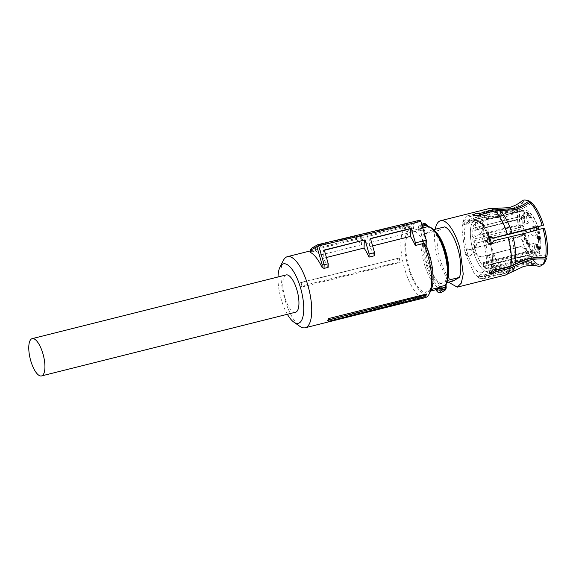 <?xml version="1.0" encoding="UTF-8"?>
<svg xmlns="http://www.w3.org/2000/svg" width="576" height="576" viewBox="0 0 576 576"><rect width="100%" height="100%" fill="white"/><g stroke="black" fill="none" stroke-linecap="round" stroke-linejoin="round"><path stroke-width="0.43" stroke-dasharray="2.88 2.16" d="M295.546 312.228A19.224 6.797 75.9 0 1 284.515 296.158A19.224 6.797 75.9 0 1 285.559 275.191A19.224 6.797 75.9 0 1 286.193 274.932M301.997 286.985L301.313 286.092A38.016 13.435 75.9 0 1 300.65 282.514L301.169 282.607A36.648 12.953 75.9 0 0 301.997 286.985L400.111 262.375L398.246 262.138L301.313 286.092M419.976 220.19L413.719 223.783L413.532 228.989L410.904 226.994A36.648 12.953 -104.1 0 0 407.326 226.591A36.648 12.953 -104.1 0 0 406.116 227.081A36.648 12.953 -104.1 0 0 404.136 267.048A36.648 12.953 -104.1 0 0 425.153 297.684M283.32 260.496A36.648 12.953 -104.1 0 0 283.752 295.366A36.648 12.953 -104.1 0 0 299.822 326.311M301.169 282.607L399.276 258.005A36.648 12.953 -104.1 0 0 400.111 262.375M399.276 258.005L300.65 282.514M397.519 258.293A37.555 13.277 -104.1 0 0 398.246 262.138M372.607 245.902L369.497 246.679A36.648 12.953 -104.1 0 1 374.443 255.758M326.426 257.486L323.165 258.3L323.438 250.531L324.353 250.308M328.111 267.379A36.648 12.953 -104.1 0 0 323.165 258.3M310.709 252.598L311.429 251.95L311.234 248.429M410.904 226.994L402.732 229.046A36.648 12.953 -104.1 0 1 407.858 233.136L366.977 243.389A36.648 12.953 -104.1 0 0 361.85 239.299L356.393 240.667A36.648 12.953 -104.1 0 1 361.526 244.757L320.645 255.01A36.648 12.953 -104.1 0 0 315.511 250.92L311.429 251.95M425.736 295.848L327.622 320.458M413.532 228.989A33.646 11.894 -104.1 0 0 409.673 229.27A33.646 11.894 -104.1 0 0 408.298 267.574A33.646 11.894 -104.1 0 0 428.256 293.638A33.646 11.894 -104.1 0 0 430.898 290.57M287.366 314.28A30.636 10.829 75.9 0 1 278.014 276.984M370.534 238.723L369.778 238.91L369.497 246.679M370.476 238.514L369.778 238.91M324.281 250.049L323.438 250.531M311.558 248.299L315.641 247.313L320.191 244.706L320.926 247.241L320.645 255.01M315.511 250.92L315.641 247.313M361.526 244.757L361.807 236.988L361.181 234.828L356.508 237.506L356.393 240.667M320.926 247.241L361.807 236.988M366.977 243.389L367.258 235.62L366.646 233.51L361.958 236.203L356.508 237.506M361.958 236.203L361.85 239.299M407.858 233.136L408.139 225.367L367.258 235.62M408.139 225.367L407.635 223.639L366.646 233.51M402.732 229.046L402.826 226.397L407.635 223.639M413.719 223.783L402.826 226.397M320.191 244.706L361.181 234.828M465.098 253.202L473.767 272.506L478.742 277.668L483.271 278.77L487.102 274.932L488.923 266.35L485.662 241.402L476.993 222.106L472.018 216.936L467.489 215.834L463.658 219.672L461.837 228.254L465.098 253.202M482.616 272.376A26.208 9.266 75.9 0 1 481.759 272.722A26.208 9.266 75.9 0 1 466.726 250.819A26.208 9.266 75.9 0 1 468.144 222.235A26.208 9.266 75.9 0 1 469.008 221.882A26.208 9.266 75.9 0 1 484.034 243.785A26.208 9.266 75.9 0 1 482.616 272.376M546.89 256.37L546.682 255.982C540.576 255.326 534.679 255.607 528.984 256.838L510.257 264.787A32.443 11.47 -104.1 0 0 507.852 237.384L525.434 233.374L544.414 228.118M546.682 255.982A32.846 11.606 -104.1 0 0 544.248 228.211M497.714 269.734A32.443 11.47 -104.1 0 0 499.154 271.152L484.582 274.81L480.521 274.702L478.339 276.401L483.617 277.106L485.82 275.767L485.971 277.43L500.335 273.823L519.991 265.234C525.19 264.074 530.258 263.952 535.183 264.874L536.738 263.873L536.695 263.39A32.846 11.606 -104.1 0 0 539.287 264.593A32.846 11.606 -104.1 0 0 546.271 257.897M536.695 263.39C531.425 262.253 525.974 262.274 520.351 263.462L500.4 272.117L485.82 275.767M512.885 265.471L519.422 261.763M535.183 264.874A34.013 12.024 -104.1 0 0 538.042 266.162M536.738 263.873A33.372 11.794 -104.1 0 0 543.046 264.406M535.457 262.426L535.5 262.908A33.372 11.794 75.9 0 1 526.414 248.846L526.594 248.738C529.358 255.067 532.318 259.632 535.457 262.426C529.697 261.187 523.764 261.324 517.666 262.836L506.686 267.192M526.414 248.846L524.203 248.45A34.013 12.024 -104.1 0 0 533.945 263.909L535.5 262.908M499.154 271.152L505.742 267.725M526.594 248.738L520.625 246.535L483.48 256.061C479.916 256.709 477.115 255.434 475.063 252.238L472.162 253.152L475.063 252.238M474.494 252.569C476.525 255.758 479.318 257.033 482.89 256.392L520.006 246.888L524.203 248.45M533.945 263.909C528.71 262.937 523.332 263.131 517.81 264.492L499.097 272.866L484.733 276.466L484.582 274.81M520.625 246.535L520.006 246.888M518.789 229.694L515.945 232.812L518.789 229.694A34.013 12.024 -104.1 0 1 518.105 209.038C514.274 211.925 509.796 214.07 504.67 215.482L488.455 217.13A33.235 11.75 -104.1 0 0 489.557 239.515L477.18 242.978L473.666 249.696L471.334 250.279L471.902 249.955L468.216 248.544L467.381 248.89L465.775 253.03C466.632 255.154 468.137 256.054 470.29 255.73L471.118 255.398L472.73 252.828M518.105 209.038L520.186 209.498C516.161 212.702 511.394 215.093 505.886 216.677L484.07 218.894A32.443 11.47 -104.1 0 0 485.114 240.545L516.564 232.459M520.186 209.498A32.846 11.606 -104.1 0 0 520.61 228.024M515.945 232.812L489.557 239.515M519.97 209.117A33.372 11.794 -104.1 0 0 520.438 228.125M497.959 211.327A31.615 11.174 -104.1 0 0 495.115 210.11C499.651 210.823 504.295 210.593 509.047 209.441C514.721 207.943 519.559 205.43 523.562 201.902A32.846 11.606 -104.1 0 1 530.165 202.097C525.312 205.776 520.099 208.426 514.512 210.046L513.072 210.434C507.938 211.709 502.898 212.004 497.959 211.327L493.934 211.565A32.443 11.47 -104.1 0 0 489.276 210.377A32.443 11.47 -104.1 0 0 484.481 216.986L504.864 215.15C510.948 213.602 516.197 211.09 520.589 207.59L520.38 207.202A33.372 11.794 -104.1 0 1 526.968 200.29M523.562 201.902A32.846 11.606 -104.1 0 0 520.589 207.59M521.719 201.103A34.013 12.024 -104.1 0 0 518.515 207.13C514.447 210.19 509.659 212.414 504.144 213.818L483.559 215.705L469.195 219.312L469.908 220.637L469.174 219.269L466.445 218.786L462.564 222.833L463.277 224.165L466.142 224.899L469.498 222.552L468.785 221.22L483.156 217.613L488.455 217.13M518.515 207.13L520.38 207.202M507.024 234.511A32.443 11.47 -104.1 0 0 495.173 212.53L499.198 212.292C504.151 212.969 509.184 212.674 514.31 211.399C520.402 209.858 526.104 207.079 531.41 203.062L531.367 202.579M543.42 225.338A32.846 11.606 -104.1 0 0 531.41 203.062M491.832 243.497L490.723 244.008C488.614 244.303 487.159 243.374 486.346 241.229L488.117 237.01M495.173 212.53L480.6 216.18L478.418 217.858L473.112 216.806L473.861 215.964M493.934 211.565L480.326 214.978M484.481 216.986L469.908 220.637L467.172 220.126L463.277 224.165M484.07 218.894L469.498 222.552M485.114 240.545L477.763 242.647L474.235 249.365L471.902 249.955M489.665 272.462L489.046 271.958L492.797 267.653L495.684 268.438L496.346 269.676M496.375 269.726L495.655 268.394L510.257 264.787M507.852 237.384L493.279 241.034M485.971 277.43L483.761 278.777L478.483 278.064L480.665 276.365L484.733 276.466M472.162 253.152L470.542 255.73L469.714 256.061C467.561 256.378 466.063 255.478 465.206 253.361L466.805 249.214L467.64 248.875L471.334 250.279M473.666 249.696L474.235 249.365M468.785 221.22L465.422 223.56L462.564 222.833M480.456 214.524L480.6 216.18M435.211 229.241A34.243 12.103 -104.1 0 0 438.091 260.165L448.488 282.182M447.559 280.382L447.394 280.426A28.238 9.979 -104.1 0 0 447.746 279.425M447.394 280.426L439.747 284.285L441.389 283.874A27.936 9.871 -104.1 0 1 428.098 262.022A27.936 9.871 -104.1 0 1 426.787 233.294L438.502 230.45C436.212 237.355 436.709 246.895 439.992 259.07C443.671 271.015 448.042 278.338 453.096 281.023M446.983 282.557L441.101 284.033A28.238 9.979 -104.1 0 1 428.004 262.08A28.238 9.979 -104.1 0 1 426.506 233.46M438.502 230.45L444.794 226.843M433.706 229.622L432.799 229.846A28.238 9.979 -104.1 0 1 435.859 232.02M436.745 233.215A27.936 9.871 -104.1 0 0 432.518 230.011L432.799 229.846M447.113 280.584A27.936 9.871 -104.1 0 0 447.97 277.949M437.191 291.6L437.695 291.01L441.526 290.045L441.554 289.346L442.872 288.432A3.002 1.058 -104.1 0 0 441.684 287.114C435.686 285.898 430.337 277.826 425.628 262.908C421.819 248.587 421.474 237.845 424.584 230.681A3.002 1.058 -104.1 0 0 424.627 228.067L422.95 228.017L424.31 227.261L424.627 228.067L427.759 226.267A3.002 1.058 -104.1 0 0 428.947 227.592C434.945 228.809 440.294 236.873 445.003 251.791A30.564 10.8 -104.1 0 1 446.047 284.026A3.002 1.058 -104.1 0 0 446.011 286.632L442.872 288.432L443.023 290.138L441.526 290.045A2.405 2.239 -119.8 0 1 437.695 291.01L436.334 290.074M446.134 287.489L446.011 286.632M432.518 230.011L430.884 230.422L425.153 233.705C422.698 240.458 423.13 250.034 426.463 262.433C430.214 274.586 434.65 281.866 439.747 284.285M445.478 280.994A27.936 9.871 -104.1 0 0 444.168 252.266A27.936 9.871 -104.1 0 0 430.884 230.422M426.787 233.294L425.153 233.705M418.716 229.082L417.96 228.859L418.082 229.709L418.716 229.082A2.405 2.239 60.2 0 1 422.95 228.017L418.716 229.082M422.532 226.994L421.222 227.909L421.07 226.21L422.273 226.224M427.766 226.044L426.816 224.762A3.607 3.355 60.2 0 0 423.425 223.682M436.226 289.634L436.226 289.634A31.766 11.225 75.9 0 0 436.486 289.649A1.202 1.116 -88.4 0 1 435.931 289.634M423.504 227.801L421.574 228.557A3.002 1.058 75.9 0 1 421.222 227.909L418.738 229.428A1.8 0.634 -104.1 0 1 418.716 230.998L418.133 230.573L408.204 233.057L412.603 230.537L422.784 227.981M431.41 289.418L425.326 292.37L430.668 291.031M429.718 289.843A31.766 11.225 -104.1 0 0 429.034 255.672A31.766 11.225 -104.1 0 0 412.603 230.537M408.204 233.057C404.554 240.235 404.784 251.626 408.895 267.228A31.766 11.225 -104.1 0 0 425.326 292.37M421.574 228.557L418.133 230.573L417.895 228.924L419.58 225.749A3.607 3.355 60.2 0 0 417.96 228.859M474.998 220.378A26.208 9.266 -104.1 0 1 488.362 236.909A26.208 9.266 -104.1 0 0 474.142 220.73A26.208 9.266 -104.1 0 0 472.716 249.314A26.208 9.266 -104.1 0 0 487.75 271.217A26.208 9.266 -104.1 0 0 488.614 270.871A26.208 9.266 -104.1 0 0 490.421 243.778A26.208 9.266 -104.1 0 1 488.614 270.871A26.208 9.266 -104.1 0 1 473.069 250.567A26.208 9.266 -104.1 0 1 474.142 220.73A26.208 9.266 -104.1 0 1 474.998 220.378L469.008 221.882M489.377 236.722A24.408 8.626 -104.1 0 0 477.072 221.717A24.408 8.626 -104.1 0 0 476.273 222.041A24.408 8.626 -104.1 0 0 475.726 222.43L475.452 222.466A24.43 8.633 -104.1 0 0 472.846 228.384L473.126 228.326A24.408 8.626 -104.1 0 0 472.846 236.261L472.558 236.311A24.43 8.633 -104.1 0 0 474.53 248.213L474.804 248.105A24.408 8.626 -104.1 0 0 483.566 266.53L483.3 266.623A24.43 8.633 -104.1 0 0 486.583 268.999L486.857 268.906A24.408 8.626 -104.1 0 0 488.952 269.064A24.408 8.626 -104.1 0 0 489.751 268.733A24.408 8.626 -104.1 0 0 491.465 243.634M483.725 266.587L483.804 266.191L529.862 254.635L531.763 251.258L483.25 263.419A1.202 0.425 75.9 0 1 483.451 262.613A1.202 0.425 75.9 0 1 483.631 262.663L532.145 250.495L533.873 251.741L485.359 263.909A1.202 0.425 75.9 0 1 485.849 264.809A1.202 0.425 75.9 0 1 485.964 265.385L534.478 253.217L532.577 256.594L532.915 257.357L486.857 268.906L486.511 268.15L486.583 268.999M483.25 263.419L483.804 266.191M485.359 263.909L483.631 262.663M486.245 268.236L485.964 265.385M522.353 226.217L522.914 225.598L518.904 224.712L472.846 236.261L473.076 236.966L519.134 225.418L522.353 226.217L522.785 226.786L474.271 238.946A1.202 0.425 75.9 0 1 474.617 239.695A1.202 0.425 75.9 0 1 474.739 240.574L523.253 228.406L523.109 232.38C523.188 233.971 522.425 235.231 520.812 236.153L520.862 236.549L474.804 248.105L474.754 247.709L474.53 248.213M472.558 236.311L474.271 238.946M474.48 247.795L474.739 240.574M531.821 251.827L532.116 251.51C532.102 253.238 531.274 254.39 529.632 254.981A24.408 8.626 -104.1 0 1 520.862 236.549C522.799 235.627 523.814 234.302 523.908 232.574L524.045 228.6A1.8 0.634 -104.1 0 0 523.346 226.159L522.914 225.598A21.398 7.567 -104.1 0 1 523.188 217.858L519.192 216.778L473.206 228.175L474.581 230.242L523.094 218.081L522.662 217.512L519.451 216.713L472.954 228.218M475.38 222.71L475.121 229.932L474.581 230.242L523.634 217.771A1.202 0.425 75.9 0 1 523.462 218.261A1.202 0.425 75.9 0 1 523.418 218.275A1.202 0.425 75.9 0 1 523.094 218.081A0.598 0.432 -37.4 0 1 523.62 218.426A1.8 0.634 -104.1 0 0 524.174 218.7A1.8 0.634 -104.1 0 0 524.426 217.958L524.57 213.991C524.621 211.946 523.692 210.917 521.784 210.881L475.452 222.466M535.01 257.508A24.408 8.626 -104.1 0 1 532.915 257.357C534.557 256.766 535.363 255.586 535.32 253.829A21.398 7.567 -104.1 0 0 537.703 253.627A21.398 7.567 -104.1 0 0 538.582 229.262A21.398 7.567 -104.1 0 0 525.888 212.681A21.398 7.567 -104.1 0 0 524.57 213.991L523.778 213.797L523.634 217.771L524.426 217.958M475.654 222.667L521.712 211.118C523.282 211.234 523.973 212.126 523.778 213.797M530.518 216.871L528.415 214.121L528.545 213.134L527.976 214.272L530.489 217.562L530.518 216.871L529.423 217.145L529.402 217.836L526.882 214.546L527.45 213.408L527.321 214.394L529.423 217.145M538.783 246.276L538.488 245.894L538.222 247.082L537.84 246.622L537.516 244.116L537.379 245.844L538.207 247.867L538.603 247.385L539.194 249.286L539.554 249.588L539.921 248.976L539.921 247.075L539.582 246.679L539.417 248.688L538.783 246.276L537.696 246.55L537.689 247.457L538.776 247.183M538.488 245.894L537.401 246.168L537.271 247.226L538.358 246.953L537.149 247.356M537.516 244.116L536.422 244.39L536.393 246.787L537.12 248.141L538.517 247.68M537.43 247.954L538.603 247.385L537.509 247.651L537.689 248.71L538.466 249.862L539.554 249.588L539.921 248.976L538.826 249.25L538.826 247.349L539.921 247.075M539.582 246.679L538.488 246.953L538.466 248.854L539.561 248.58L538.114 248.81L537.746 247.946L538.841 247.673M537.804 234.734L533.441 235.829A4.507 1.591 75.9 0 0 533.686 230.911A4.507 1.591 75.9 0 0 531.101 227.146L535.313 226.109C537.077 224.791 539.719 233.935 537.804 234.734C536.04 236.052 533.398 226.908 535.313 226.109M534.514 248.342L534.845 243.151L537.372 246.701L537.041 251.892L534.514 248.342M525.794 231.574C527.558 230.249 530.201 239.4 528.278 240.199C526.514 241.517 523.872 232.373 525.794 231.574L521.582 232.61A4.507 1.591 75.9 0 1 524.167 236.376A4.507 1.591 75.9 0 1 523.922 241.286C522.151 242.611 519.516 233.46 521.431 232.668A4.507 1.591 75.9 0 1 521.582 232.61M528.278 240.199L523.922 241.286M529.078 217.966L528.746 223.157L526.219 219.607L526.55 214.416L529.078 217.966M540.216 239.364L539.647 238.615L539.431 235.98L537.71 235.778L537.674 236.765L539.302 239.53L540.194 240.055L540.216 239.364L539.129 239.638L539.107 240.329L538.531 239.58L538.51 240.192L536.587 237.038L536.623 236.052L538.639 236.635L538.553 238.889L539.129 239.638M529.61 243.13L529.229 242.626L527.227 243.497L526.414 242.942L526.226 242.179L527.314 241.906L527.191 240.134L527.35 243.187L528.3 244.037L529.286 243.49L529.502 246.197L529.61 243.13L528.523 243.403L528.113 246.082L528.199 243.763L529.286 243.49M529.229 242.626L527.465 243.396L528.552 243.122L527.508 242.669L527.314 241.906M527.191 240.134L526.104 240.408L526.262 243.461L527.213 244.31L528.199 243.763M534.528 253.786L535.32 253.829L535.27 253.26A1.8 0.634 -104.1 0 0 534.362 251.05L532.634 249.804A1.8 0.634 -104.1 0 0 532.303 249.754A1.8 0.634 -104.1 0 0 532.058 250.942L532.116 251.51A21.398 7.567 -104.1 0 1 523.908 232.574L523.109 232.38M530.489 217.562L529.402 217.836M527.976 214.272L526.882 214.546M527.998 213.66L526.903 213.934M528.545 213.134L527.45 213.408M528.768 213.818L527.681 214.092M528.415 214.121L527.321 214.394M537.746 247.946L537.689 247.457M538.488 246.953L538.826 247.349M538.466 249.862L538.826 249.25L538.466 249.862M537.689 248.71L538.783 248.436M536.594 247.414L537.689 247.14M537.833 244.577L536.746 244.85L536.422 244.39M537.84 246.622L536.753 246.895L537.271 247.226L536.638 246.528L536.746 244.85M537.401 246.168L537.696 246.55M533.441 235.829C531.677 237.146 529.034 227.995 530.957 227.203A4.507 1.591 75.9 0 1 531.101 227.146M530.489 244.246A4.507 1.591 75.9 0 0 530.158 249.437L532.678 252.986L533.009 247.795A4.507 1.591 75.9 0 0 530.489 244.246L534.845 243.151M524.383 224.251L521.863 220.702A4.507 1.591 75.9 0 1 522.194 215.51A4.507 1.591 75.9 0 1 524.714 219.06L524.383 224.251L528.746 223.157M540.194 240.055L539.107 240.329M539.618 239.306L538.531 239.58M539.597 239.918L538.51 240.192M539.302 239.53L538.214 239.803M539.323 238.925L538.236 239.198M537.674 236.765L536.587 237.038M537.71 235.778L536.623 236.052M539.431 235.98L538.337 236.254M539.726 236.362L538.639 236.635M539.647 238.615L538.553 238.889M529.502 246.197L528.415 246.47M529.207 245.808L528.113 246.082M526.262 243.461L527.35 243.187M527.501 240.602L526.414 240.876L526.104 240.408M526.226 242.179L526.414 240.876M528.134 242.899L528.523 243.403M536.904 236.736L538.258 238.5L538.315 236.981L536.904 236.736L537.998 236.448L536.904 236.722M539.402 236.707L539.352 238.226L537.998 236.462L539.402 236.707L538.315 236.981M539.352 238.226L538.258 238.5M317.93 244.678L311.573 248.292M513.893 263.182A31.615 11.174 -104.1 0 0 511.553 236.534M504.295 270.367A31.615 11.174 -104.1 0 0 510.336 270.778A31.615 11.174 -104.1 0 0 513.482 265.097M500.4 272.117A32.443 11.47 -104.1 0 0 505.058 273.305A32.443 11.47 -104.1 0 0 509.846 266.695M505.159 271.67A33.235 11.75 -104.1 0 0 511.524 272.138M489.182 254.628A32.443 11.47 -104.1 0 0 497.498 269.496M493.409 253.476A31.615 11.174 -104.1 0 0 501.977 268.373M502.214 268.61A31.615 11.174 -104.1 0 0 503.057 269.402M493.625 253.598A33.235 11.75 -104.1 0 0 503.921 270.706M488.362 218.506A31.615 11.174 -104.1 0 0 489.348 239.4M467.489 215.834L489.276 210.377L495.115 210.11A31.615 11.174 -104.1 0 0 488.772 216.598M495.526 208.354A33.235 11.75 -104.1 0 0 488.866 215.215M510.725 233.662A31.615 11.174 -104.1 0 0 499.198 212.292M500.335 273.823A34.243 12.103 -104.1 0 0 505.289 275.105M488.39 255.017A34.243 12.103 -104.1 0 0 499.097 272.866M483.48 256.061L482.89 256.392M478.829 242.316L479.412 241.978M483.156 217.613A34.243 12.103 -104.1 0 0 484.33 240.934M488.628 208.678A34.243 12.103 -104.1 0 0 483.559 215.705M443.023 290.138A3.607 3.355 -119.8 0 1 441.468 292.342M446.018 284.854L446.018 284.854A1.202 1.044 28.2 0 0 446.047 284.026M441.554 289.346A1.8 0.634 -104.1 0 0 440.842 288.554A1.202 1.116 91.6 0 0 441.684 287.114M424.31 227.261A3.607 3.355 60.2 0 0 419.58 225.749L421.776 224.489M421.826 224.662A3.607 3.355 60.2 0 0 421.07 226.21M428.141 226.678L427.889 226.663A1.202 1.116 -88.4 0 1 428.947 227.592M424.584 230.681A1.202 1.044 -151.8 0 0 423.072 229.903A31.766 11.225 -104.1 0 0 424.159 263.405A31.766 11.225 -104.1 0 0 440.842 288.554L436.486 289.649A1.8 0.634 75.9 0 1 437.198 290.441M418.716 230.998L423.072 229.903A1.8 0.634 -104.1 0 0 423.094 228.334M418.212 230.486A3.002 1.058 -104.1 0 0 418.082 229.709M535.687 257.249A24.408 8.626 -104.1 0 0 535.81 257.184L539.294 247.507L537.012 230.119M536.206 227.419L529.848 214.279L523.138 210.168L521.712 211.118M529.862 254.635L529.783 255.031L483.566 266.53M519.264 216.619L519.192 216.778A24.408 8.626 -104.1 0 0 518.904 224.712L519.134 225.418M532.577 256.594L486.511 268.15M483.458 266.674L529.762 255.038C531.396 254.455 532.195 253.303 532.174 251.59L532.116 251.021L531.763 251.258A1.202 0.425 75.9 0 1 531.922 250.459A1.202 0.425 75.9 0 1 531.965 250.445A1.202 0.425 75.9 0 1 532.145 250.495A0.598 0.518 125.9 0 0 532.634 249.804M534.362 251.05A0.598 0.518 125.9 0 1 533.873 251.741L534.478 253.217L535.27 253.26M520.812 236.153L474.754 247.709M523.346 226.159L522.785 226.786L523.253 228.406L524.045 228.6M523.188 217.858L523.62 218.426M483.451 262.613L532.152 250.322L532.058 250.942M538.553 248.566L539.647 248.292M538.567 247.543L539.654 247.27M538.877 247.961L539.964 247.687M536.393 246.787L537.487 246.514M536.285 246.118L537.379 245.844M536.321 244.858L537.415 244.584M536.63 245.203L537.718 244.93M536.638 246.528L537.725 246.254M527.99 243.929L529.085 243.655M527.767 244.087L528.854 243.814M525.931 242.15L527.018 241.877M525.974 240.883L527.062 240.61M526.298 242.582L527.386 242.309M526.414 242.942L527.508 242.669M527.702 243.238L528.79 242.964M527.933 243.065L529.02 242.791M407.326 226.591L310.622 250.841M483.271 278.77L505.058 273.305L510.336 270.778C513.994 268.013 518.191 266.018 522.929 264.794C528.638 263.441 534.096 263.369 539.287 264.593M492.055 243.382L491.566 243.662M489.766 273.29L489.046 271.958M478.483 278.064L478.339 276.401M470.534 255.73L471.11 255.406M466.798 249.221L467.374 248.89M477.18 242.978L477.763 242.647M472.968 215.15L473.112 216.806M488.398 236.822L487.829 237.154M487.75 271.217L481.759 272.722M520.927 261.043L489.348 268.898C491.717 268.913 493.898 256.068 490.198 243.374C486.958 227.7 476.863 219.125 477.072 221.717L523.138 210.168L526.154 210.211L528.754 211.464L532.368 215.165L535.219 219.924L538.056 226.894M533.232 257.954L521.388 260.928M535.824 257.242L537.631 256.061L539.374 253.663L540.785 248.746L540.85 239.947L538.877 229.594M474.905 230.443L523.649 218.297L523.123 217.634C522.482 216.763 521.208 216.425 519.286 216.612L473.227 228.168M539.446 248.681L538.351 248.954M539.626 249.581L538.538 249.854M538.337 247.882L537.242 248.155M532.678 252.986L537.041 251.892M522.194 215.51L526.558 214.416M528.415 244.015L527.321 244.289"/><path stroke-width="0.86" d="M32.17 338.638L286.193 274.932A19.224 6.797 75.9 0 1 297.216 291.002A19.224 6.797 75.9 0 1 296.172 311.969A19.224 6.797 75.9 0 1 295.546 312.228L41.522 375.934A19.224 6.797 75.9 0 1 30.499 359.863A19.224 6.797 75.9 0 1 31.536 338.897A19.224 6.797 75.9 0 1 32.17 338.638A19.224 6.797 75.9 0 1 43.2 354.708A19.224 6.797 75.9 0 1 42.156 375.674A19.224 6.797 75.9 0 1 41.522 375.934M278.014 276.984A30.636 10.829 75.9 0 1 279.994 267.062A30.636 10.829 75.9 0 1 282.406 264.269A30.636 10.829 75.9 0 1 300.578 288.007A30.636 10.829 75.9 0 1 299.326 322.891A30.636 10.829 75.9 0 1 293.796 322.092L299.822 326.311A36.648 12.953 -104.1 0 0 305.23 327.758L425.153 297.684A36.648 12.953 -104.1 0 0 426.355 297.194A36.648 12.953 -104.1 0 0 429.242 293.854A36.648 12.953 -104.1 0 0 423.504 243.454L415.325 245.506A36.648 12.953 -104.1 0 0 410.378 236.426L372.607 245.902M305.23 327.758A36.648 12.953 -104.1 0 0 306.439 327.269A36.648 12.953 -104.1 0 0 308.426 287.294A36.648 12.953 -104.1 0 0 287.402 256.666A36.648 12.953 -104.1 0 0 286.2 257.155A36.648 12.953 -104.1 0 0 283.32 260.496L279.994 267.062M429.242 293.854L430.898 290.57A33.646 11.894 -104.1 0 0 426.132 245.448L426.319 240.235L415.426 242.849L411.228 228.334L370.476 238.514L374.558 252.655L374.443 255.758L368.993 257.126A36.648 12.953 -104.1 0 0 364.046 248.047L326.426 257.486M324.353 250.308L365.04 239.868L324.281 250.049L328.241 263.772L328.111 267.379L324.022 268.402L322.049 267.408A36.648 12.953 -104.1 0 0 310.709 252.598L310.565 252.403M328.306 321.35L327.622 320.458A36.648 12.953 -104.1 0 0 328.68 318.55L329.162 319.752L328.306 321.35L424.778 296.798L425.736 295.848A36.648 12.953 -104.1 0 0 426.794 293.94L328.68 318.55M293.796 322.092A30.636 10.829 75.9 0 1 287.366 314.28M423.504 243.454L426.132 245.448M415.325 245.506L415.426 242.849M411.228 228.334L410.659 228.658L410.378 236.426M410.659 228.658L370.534 238.723M374.558 252.655L369.108 253.966L368.993 257.126M364.32 240.278L364.046 248.047M365.04 239.868L369.108 253.966M328.241 263.772L324.158 264.751L324.022 268.402M322.049 267.408L322.142 264.773L324.158 264.751M311.558 248.299L310.81 249.962L310.709 252.598M310.565 252.425L310.673 249.343L310.81 249.962L318.708 245.873L324.166 264.751M424.778 296.798A37.555 13.277 -104.1 0 0 425.7 295.092L329.162 319.752M425.7 295.092L426.794 293.94M426.319 240.235L420.869 221.357L318.715 245.866L317.83 244.706M317.93 244.678L420.034 220.169L317.866 244.685A1.505 1.505 0 0 0 317.484 244.843A1.505 1.397 -119.8 0 1 317.815 244.706M419.976 220.19L420.869 221.357M496.346 269.676L510.768 266.17L528.242 258.509L545.537 257.256A34.013 12.024 -104.1 0 0 543.01 228.406L526.01 233.042L493.848 240.71L491.832 243.497M543.01 228.406L544.414 228.118A33.372 11.794 -104.1 0 1 546.89 256.37L545.537 257.256M519.422 261.763L527.112 259.092C533.218 257.573 539.604 257.177 546.271 257.897L546.48 258.286A33.372 11.794 -104.1 0 1 543.046 264.406L541.62 265.421A34.013 12.024 -104.1 0 0 545.126 259.164C539.122 258.631 533.362 259.049 527.832 260.424L510.358 268.078L495.986 271.678L495.274 270.353L491.767 272.426L489.665 272.462M495.274 270.353L509.846 266.695L513.482 265.097M514.865 266.105A33.235 11.75 -104.1 0 1 511.524 272.138L523.368 266.544C528.466 265.327 533.354 265.198 538.042 266.162A34.013 12.024 -104.1 0 0 541.62 265.421M545.126 259.164L546.48 258.286M505.742 267.725L506.686 267.192M473.861 215.964L479.362 215.215L479.21 213.559L493.582 209.959L513.864 208.534C519.041 207.094 523.908 204.725 528.466 201.42L530.129 201.614L529.776 202.392M528.466 201.42A34.013 12.024 -104.1 0 0 525.233 200.066A34.013 12.024 -104.1 0 0 521.719 201.103C518.047 204.17 513.677 206.366 508.608 207.691L488.628 208.678L440.611 220.716A34.243 12.103 -104.1 0 0 435.211 229.241M530.129 201.614A33.372 11.794 -104.1 0 0 526.968 200.29L525.233 200.066M542.182 225.533L526.061 230.134L492.451 238.162L542.182 225.533A34.013 12.024 -104.1 0 0 529.704 202.385C524.858 205.884 519.682 208.339 514.166 209.743L494.82 210.917L480.456 214.524L478.274 216.187L472.968 215.15L475.178 213.782L479.21 213.559M543.586 225.245A33.372 11.794 -104.1 0 0 531.367 202.579L529.704 202.385M488.117 237.01L492.451 238.162M480.326 214.978L479.362 215.215M493.02 237.838L489.218 236.491L488.39 236.83L486.914 240.905C487.728 243.05 489.182 243.972 491.292 243.677L492.134 243.338L493.848 240.71M495.986 271.678L492.487 273.766L489.766 273.29L493.517 268.992L496.375 269.726M448.488 282.182L457.272 287.15L461.318 283.097L463.241 274.039L459.799 247.702A34.243 12.103 -104.1 0 0 440.611 220.716M447.746 279.425A28.238 9.979 -104.1 0 0 445.903 251.806A28.238 9.979 -104.1 0 0 435.859 232.02M446.983 282.557L453.096 281.023L459.389 277.416L447.559 280.382M459.389 277.416A28.238 9.979 -104.1 0 0 457.891 248.796A28.238 9.979 -104.1 0 0 444.794 226.843L433.706 229.622M447.97 277.949A27.936 9.871 -104.1 0 0 445.81 251.856A27.936 9.871 -104.1 0 0 436.745 233.215M426.816 224.762L426.398 225.331L426.895 225.9A1.8 0.634 -104.1 0 0 427.608 226.692A1.202 1.116 -88.4 0 1 427.889 226.663C428.789 226.368 430.567 227.203 433.231 229.183C437.983 233.676 441.929 241.193 445.068 251.734C448.985 266.306 449.294 277.351 446.018 284.861A1.202 1.044 28.2 0 1 445.378 285.343A1.8 0.634 -104.1 0 0 445.356 286.913L446.011 286.632L445.378 287.258L446.134 287.489A3.607 3.355 -119.8 0 1 439.783 289.08L440.993 288.007L439.466 288.274L439.783 289.08M437.27 291.578L437.191 291.607C438.574 292.867 439.999 293.112 441.468 292.342A3.607 3.355 -119.8 0 1 437.27 291.578L436.334 290.074L437.198 290.441M436.198 289.678L436.327 290.304L439.466 288.274L439.337 287.496L435.974 289.426L436.334 290.074M422.273 226.224L426.398 225.331A2.405 2.239 60.2 0 0 422.568 226.296L422.503 227.002M426.895 225.9L427.759 226.267M439.337 287.496L441.014 286.438A1.8 0.634 -104.1 0 0 440.993 288.007M439.646 287.359L431.41 289.418M430.668 291.031L435.974 289.699M441.014 286.438L445.378 285.343A31.766 11.225 -104.1 0 0 444.298 251.849A31.766 11.225 -104.1 0 0 427.608 226.692L423.252 227.786A31.766 11.225 75.9 0 1 423.504 227.801L422.784 227.981M490.421 243.778A26.208 9.266 -104.1 0 0 488.362 236.909A26.208 9.266 -104.1 0 1 490.421 243.778M322.142 264.773L316.865 246.485A1.505 1.397 -119.8 0 1 317.484 244.843L311.234 248.429M515.275 264.19A33.235 11.75 -104.1 0 0 512.806 236.059M498.571 209.65A33.235 11.75 -104.1 0 0 495.526 208.354M511.978 233.186A33.235 11.75 -104.1 0 0 499.81 210.614M510.768 266.17A34.243 12.103 -104.1 0 0 508.219 237.103M511.524 272.138L505.289 275.105A34.243 12.103 -104.1 0 0 510.358 268.078M493.582 209.959A34.243 12.103 -104.1 0 0 488.628 208.678M507.391 234.23A34.243 12.103 -104.1 0 0 494.82 210.917M445.378 287.258A2.405 2.239 -119.8 0 1 441.144 288.324L445.378 287.258M423.425 223.682A3.607 3.355 60.2 0 0 421.826 224.662M422.532 226.994A1.8 0.634 -104.1 0 0 423.252 227.786A1.202 1.116 91.6 0 0 422.885 227.959M491.465 243.634A24.408 8.626 -104.1 0 0 489.377 236.722M537.012 230.119L536.206 227.419M535.824 257.242L535.01 257.508A24.408 8.626 -104.1 0 0 535.687 257.249M310.622 250.841L287.402 256.666M505.289 275.105L457.272 287.15M446.018 284.854L446.198 287.417L444.514 290.592L441.468 292.342M436.327 290.304L437.191 291.607M428.213 226.75L426.902 224.741C425.52 223.474 424.094 223.229 422.626 223.999L421.776 224.489M535.01 257.508L533.232 257.954M521.388 260.928L520.927 261.043M538.877 229.594L538.056 226.894"/></g></svg>
